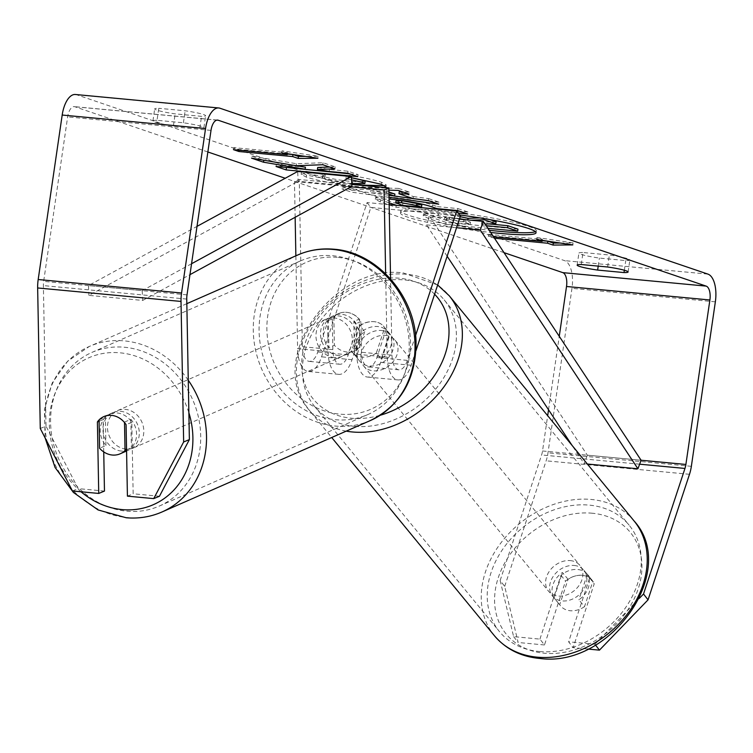 <?xml version="1.0" encoding="UTF-8"?>
<svg xmlns="http://www.w3.org/2000/svg" width="753" height="753" viewBox="0 0 753 753"><rect width="100%" height="100%" fill="white"/><g stroke="black" fill="none" stroke-linecap="round" stroke-linejoin="round"><path stroke-width="0.56" stroke-dasharray="3.77 2.82" d="M459.763 214.963A68.504 6.664 -171.7 0 0 400.483 212.977A68.504 6.664 -171.7 0 0 407.825 217.184A68.504 6.664 -171.7 0 0 490.674 232.461M535.421 231.642A68.504 6.664 -171.7 0 0 536.343 230.757A68.504 6.664 -171.7 0 0 529.001 226.549A68.504 6.664 -171.7 0 0 453.24 212.092A68.504 6.664 -171.7 0 0 400.775 210.972A68.504 6.664 -171.7 0 0 408.117 215.179A68.504 6.664 -171.7 0 0 489.224 230.258M157.019 120.301A20.312 1.977 -171.7 0 0 152.934 120.894A20.312 1.977 -171.7 0 0 155.109 122.137A20.312 1.977 -171.7 0 0 173.406 125.873L199.79 128.349A20.312 1.977 -171.7 0 0 203.884 127.765A20.312 1.977 -171.7 0 0 183.403 122.786L157.019 120.301L158.779 108.3A20.312 1.977 -171.7 0 0 154.685 108.884A20.312 1.977 -171.7 0 0 156.859 110.136A20.312 1.977 -171.7 0 0 175.157 113.872L201.54 116.348A20.312 1.977 -171.7 0 0 205.635 115.764A20.312 1.977 -171.7 0 0 185.153 110.785L158.779 108.3M581.25 264.519L583.001 252.519L609.375 254.994A20.312 1.977 8.3 0 1 629.856 259.973A20.312 1.977 8.3 0 1 625.762 260.566L599.388 258.081A20.312 1.977 8.3 0 1 581.081 254.345A20.312 1.977 8.3 0 1 578.906 253.102A20.312 1.977 8.3 0 1 583.001 252.519M589.684 577.956L594.221 583.801L573.137 647.665L568.609 641.81L589.684 577.956A20.312 16.133 142.2 0 0 587.895 574.803L592.423 580.657A20.312 16.133 142.2 0 1 594.221 583.801M513.621 636.643L518.158 642.497L504.689 586.361L500.152 580.507L513.621 636.643L539.929 639.118L544.466 644.963L565.55 581.109A20.312 16.133 142.2 0 1 582.229 575.358A20.312 16.133 142.2 0 1 592.423 580.657M539.929 639.118L561.013 575.254A20.312 16.133 142.2 0 1 577.692 569.513A20.312 16.133 142.2 0 1 587.895 574.803M351.595 179.826L345.891 178.838L348.94 177.256L351.482 177.67M384.99 187.572L362.758 187.139C339.001 184.683 320.176 181.341 306.283 177.106L301.153 174.348L305.784 173.265L324.948 176.936L322.265 177.595L324.515 178.847C331.047 180.805 340.262 182.377 352.15 183.581L352.442 181.586L365.149 181.595M458.332 213.108L395.984 207.254L380.378 201.945L375.333 199.3L389.066 199.046M504.011 252.641L285.227 178.263M207.866 151.974L74.858 106.757A12.189 5.647 95.4 0 0 74.246 106.625A12.189 5.647 95.4 0 0 67.648 116.903L43.655 281.377A12.189 5.647 95.4 0 0 43.382 285.594L46.008 426.123L40.276 428.485M494.486 238.221L488.358 236.301L493.544 236.79M389.028 197.324L351.604 192.175L341.937 188.89L388.896 190.151M504.689 586.361L546.132 460.817A24.369 11.295 95.4 0 0 547.986 452.826L571.979 288.352A24.369 11.295 95.4 0 0 564.562 260.632L76.608 94.756A24.369 11.295 95.4 0 0 75.394 94.492M99.067 419.958A20.312 17.488 67.6 0 1 104.225 416.447L109.957 414.084A20.312 17.488 67.6 0 1 131.803 422.301L133.149 493.78L127.417 496.142M104.469 491.078L78.161 488.612L46.008 426.123M72.429 490.965L78.161 488.612M159.448 496.255L133.149 493.78M103.735 451.904L103.133 419.6A20.312 17.488 67.6 0 1 109.957 414.084M544.466 644.963L518.158 642.497M500.152 580.507L541.595 454.963A12.189 5.647 95.4 0 0 542.527 450.972L547.676 415.684M548.532 409.773L559.253 336.309M595.491 645.029L594.917 644.286L568.609 641.81M594.917 644.286L639.278 598.381M587.858 649.048L573.137 647.665M561.013 575.254L565.55 581.109M624.35 270.242L625.762 260.566M598.211 266.11L599.388 258.081M607.624 266.995L609.375 254.994M103.133 419.6L99.085 421.266M131.803 422.301L126.08 424.664M199.79 128.349L201.54 116.348M183.403 122.786L185.153 110.785M173.406 125.873L175.157 113.872M517.979 229.138L446.143 222.389L428.89 216.516L423.525 213.786L424.796 213.212L424.504 215.217L438.208 215.706L459.556 218.652M424.796 213.212L438.5 213.701L460.196 216.713M446.143 222.389L445.851 224.385L428.598 218.521L423.233 215.791L424.504 215.217M487.963 228.347L445.851 224.385M485.883 225.194L486.212 225.693M496.086 221.693L481.675 222.154L488.857 223.914M481.675 222.154L481.383 224.149L485.817 225.655M485.111 224.036L481.383 224.149M489.996 219.631L484.405 217.73L484.273 218.634M467.829 219.923L470.907 220.215M479.802 217.899L484.405 217.73M464.469 219.612L467.773 220.328M542.216 240.687L494.109 236.16L494.015 236.837M493.93 237.383L493.817 238.164M494.109 236.16L488.65 234.305L488.358 236.301M560.128 243.021L573.08 242.918L536.945 237.506L542.414 239.36L488.65 234.305M542.414 239.36L542.264 240.348M536.945 237.506L536.654 239.501M573.08 242.918L572.788 244.913M287.317 154.036L239.209 149.508L233.75 147.654L287.514 152.708L282.046 150.854L318.18 156.266L317.888 158.262M318.18 156.266L305.229 156.37M239.209 149.508L239.115 150.186M233.75 147.654L233.458 149.649M287.514 152.708L287.364 153.687M282.046 150.854L281.754 152.85M329.569 167.044L335.17 166.846L323.056 162.733L296.447 163.73L251.841 156.144L251.549 158.149M296.447 163.73L296.155 165.735M323.056 162.733L322.764 164.728M335.17 166.846L334.878 168.851M349.58 173.849L358.117 174.649L348.027 171.213L329.485 169.472L317.71 167.458M329.485 169.472L329.193 171.477M348.027 171.213L347.735 173.218M358.117 174.649L357.826 176.644M305.426 167.213L276.342 164.474L284.587 167.279M276.342 164.474L276.05 166.479M251.841 156.144L263.804 160.21L296.541 165.716M396.059 200.712L402.883 203.385L402.591 205.39M402.883 203.385L421.821 205.174M389.132 202.821L380.67 199.94L375.625 197.295L390.929 197.182C408.672 199.027 422.499 201.606 432.391 204.938L437.389 206.633L437.098 208.637M437.389 206.633L457.871 208.562L457.579 210.558M457.871 208.562L467.961 211.988L467.669 213.993M467.961 211.988L459.424 211.188M396.266 205.315L395.984 207.254M351.491 177.755L346.182 176.833L349.232 175.251C362.353 177.237 373.121 179.572 381.545 182.264L386.223 184.899L384.764 185.709M351.802 183.901L306.575 175.11L301.445 172.343L306.076 171.26L305.784 173.265M306.076 171.26L325.24 174.931L324.948 176.936M325.24 174.931L322.557 175.6L324.807 176.851C331.339 178.8 340.554 180.381 352.442 181.586M346.182 176.833L345.891 178.838M349.232 175.251L348.94 177.256M388.972 194.142L386.477 193.295L370.26 192.768L388.99 195.3M388.934 192.034L386.769 191.3L386.477 193.295M386.769 191.3L370.551 190.763L370.26 192.768M399.25 191.761L413.35 196.552L413.058 198.557M413.35 196.552L428.636 198.623L428.344 200.618M428.636 198.623L439.055 202.162L438.764 204.167M439.055 202.162L428.683 200.74M394.6 196.053L351.896 190.18L351.604 192.175M351.896 190.18L342.229 186.895L341.937 188.89M342.229 186.895L398.572 188.401L398.281 190.405M398.572 188.401L409.331 192.062L409.039 194.058M409.331 192.062L402.563 191.855M370.551 190.763L394.892 194.058M449.607 219.274L444.336 219.292L452.977 222.568L470.22 224.187L463.547 221.919L449.607 219.274L449.899 217.278L444.628 217.288L453.268 220.573L470.512 222.191L463.839 219.923L449.899 217.278M470.512 222.191L470.22 224.187M453.268 220.573L452.977 222.568M121.487 451.066A20.312 17.733 66.3 0 1 103.472 434.057A20.312 17.733 66.3 0 1 112.95 412.606A20.312 17.733 66.3 0 1 120.744 411.354A20.312 17.733 66.3 0 1 138.759 428.363A20.312 17.733 66.3 0 1 129.271 449.814A20.312 17.733 66.3 0 1 121.487 451.066M99.067 419.901L105.411 417.115A20.312 17.733 66.3 0 0 105.938 445.475L99.594 448.261M112.95 412.606L103.886 416.588A20.312 17.733 66.3 0 1 111.679 415.336A20.312 17.733 66.3 0 1 124.499 422.113L124.509 422.546M347.199 352.028A20.312 17.733 66.3 0 1 334.379 345.241L328.939 347.632A20.312 17.733 -113.7 0 1 328.402 319.272L333.843 316.881A20.312 17.733 66.3 0 1 338.671 313.568A20.312 17.733 66.3 0 1 346.455 312.316A20.312 17.733 66.3 0 1 359.285 319.093L353.844 321.484A20.312 17.733 -113.7 0 1 354.381 349.844L359.812 347.453A20.312 17.733 66.3 0 1 354.992 350.766A20.312 17.733 66.3 0 1 347.199 352.028M339.048 355.604A20.312 17.733 66.3 0 1 321.032 338.596A20.312 17.733 66.3 0 1 330.511 317.154A20.312 17.733 66.3 0 1 338.304 315.893A20.312 17.733 66.3 0 1 356.31 332.901A20.312 17.733 66.3 0 1 346.832 354.352A20.312 17.733 66.3 0 1 339.048 355.604M333.843 316.881L334.379 345.241M359.812 347.453L359.285 319.093M126.551 449.805L131.38 447.687A20.312 17.733 66.3 0 0 130.853 419.327L124.499 422.113M130.853 419.327L131.38 447.687M105.938 445.475L105.411 417.115M328.402 319.272L328.939 347.632M354.381 349.844L353.844 321.484M334.511 357.59A20.312 17.733 66.3 0 1 316.495 340.582A20.312 17.733 66.3 0 1 325.974 319.14A20.312 17.733 66.3 0 1 333.767 317.879A20.312 17.733 66.3 0 1 351.783 334.897A20.312 17.733 66.3 0 1 342.304 356.338A20.312 17.733 66.3 0 1 334.511 357.59M126.015 449.08A20.312 17.733 66.3 0 1 107.999 432.062A20.312 17.733 66.3 0 1 117.487 410.62A20.312 17.733 66.3 0 1 125.271 409.368A20.312 17.733 66.3 0 1 143.286 426.377A20.312 17.733 66.3 0 1 133.808 447.819A20.312 17.733 66.3 0 1 126.015 449.08M124.113 347.218A83.884 73.248 66.3 0 1 198.51 417.473A83.884 73.248 66.3 0 1 159.354 506.035A83.884 73.248 66.3 0 1 127.182 511.221A83.884 73.248 66.3 0 1 52.785 440.966A83.884 73.248 66.3 0 1 91.941 352.404A83.884 73.248 66.3 0 1 124.113 347.218M332.61 255.738A83.884 73.248 66.3 0 1 406.996 325.993A83.884 73.248 66.3 0 1 367.841 414.555A83.884 73.248 66.3 0 1 335.678 419.741A83.884 73.248 66.3 0 1 261.282 349.486A83.884 73.248 66.3 0 1 300.438 260.924A83.884 73.248 66.3 0 1 332.61 255.738M542.527 450.972L641.095 460.243L587.331 455.189L429.605 216.337L459.396 219.132M456.563 227.707L426.443 224.874L429.605 216.337M587.349 464.027L584.168 463.726L572.073 445.409M447.15 256.236L426.443 224.874M587.331 455.189L584.168 463.726M191.563 263.738L142.213 290.649L88.449 285.594L197.004 226.38M351.915 186.32L298.16 181.266L297.67 171.477M142.213 290.649L142.703 300.428L88.939 295.374L298.16 181.266M142.703 300.428L189.963 274.657M88.449 285.594L88.939 295.374M385.96 330.106L376.914 357.515A18.279 8.471 -84.6 0 1 368.405 366.937A18.279 8.471 -84.6 0 1 361.515 352.282L360.941 321.606A20.312 17.488 -112.4 0 0 339.095 313.389A20.312 17.488 -112.4 0 0 332.271 318.905L332.845 349.59A18.279 8.471 95.4 0 0 339.735 364.245A18.279 8.471 95.4 0 0 348.244 354.823L357.289 327.414A20.312 16.133 142.2 0 1 373.968 321.663A20.312 16.133 142.2 0 1 384.171 326.962A20.312 16.133 142.2 0 1 385.96 330.106L389.743 334.981L380.698 362.391A28.435 13.178 -84.6 0 1 367.455 377.055A28.435 13.178 -84.6 0 1 361.92 373.573L361.92 373.573A28.435 13.178 95.4 0 1 356.743 354.249L356.169 323.574A20.312 17.488 67.6 0 0 334.323 315.356A20.312 17.488 67.6 0 0 327.499 320.872L328.073 351.547L297.604 348.686L295.863 255.832M328.073 351.547A28.435 13.178 -84.6 0 0 333.24 370.881L333.24 370.881A28.435 13.178 95.4 0 0 338.784 374.354A28.435 13.178 95.4 0 0 352.018 359.699L361.073 332.289A20.312 16.133 142.2 0 1 377.752 326.538A20.312 16.133 142.2 0 1 387.946 331.838A20.312 16.133 142.2 0 1 389.743 334.981M389.169 204.647L367.088 202.576L317.775 351.952A18.279 8.471 -84.6 0 1 309.267 361.384A18.279 8.471 -84.6 0 1 302.377 346.719L299.252 179.515L351.83 184.457M415.571 335.574L407.382 360.376A18.279 8.471 -84.6 0 1 398.874 369.808A18.279 8.471 -84.6 0 1 391.984 355.143L390.562 278.93M415.948 350.747L411.157 365.252A28.435 13.178 -84.6 0 1 397.923 379.917A28.435 13.178 -84.6 0 1 387.211 357.11L385.649 273.81M351.039 186.8L294.479 181.482L299.252 179.515M295.148 217.288L294.479 181.482M460.469 215.876L370.871 207.452L321.559 356.828A28.435 13.178 -84.6 0 1 308.316 371.493A28.435 13.178 -84.6 0 1 297.604 348.686M367.088 202.576L370.871 207.452M357.289 327.414L361.073 332.289M360.941 321.606L356.169 323.574M332.271 318.905L327.499 320.872M574.115 565.475A20.312 15.879 140.6 0 1 583.952 570.332A20.312 15.879 140.6 0 1 582.991 590.474A20.312 15.879 140.6 0 1 562.397 600.95A20.312 15.879 140.6 0 1 552.561 596.103A20.312 15.879 140.6 0 1 553.521 575.951A20.312 15.879 140.6 0 1 574.115 565.475M584.507 606.673A20.312 15.879 140.6 0 1 570.435 610.749A20.312 15.879 140.6 0 1 560.599 605.892A20.312 15.879 140.6 0 1 559.714 604.678L568.082 579.339A20.312 15.879 140.6 0 1 582.154 575.264A20.312 15.879 140.6 0 1 591.99 580.121A20.312 15.879 140.6 0 1 592.875 581.335L584.507 606.673L578.888 599.812A20.312 15.879 140.6 0 0 587.246 574.483L592.875 581.335M376.331 353.063A20.312 15.879 140.6 0 1 362.259 357.138A20.312 15.879 140.6 0 1 352.413 352.291A20.312 15.879 140.6 0 1 351.538 351.077L356.357 356.95A20.312 15.879 -39.4 0 1 364.725 331.621L359.896 325.738A20.312 15.879 140.6 0 1 373.968 321.663A20.312 15.879 140.6 0 1 383.814 326.52A20.312 15.879 140.6 0 1 384.689 327.734L389.517 333.607A20.312 15.879 -39.4 0 1 381.15 358.946L376.331 353.063L384.689 327.734M381.206 330.482A20.312 15.879 140.6 0 1 391.042 335.33A20.312 15.879 140.6 0 1 390.082 355.482A20.312 15.879 140.6 0 1 369.488 365.958A20.312 15.879 140.6 0 1 359.652 361.101A20.312 15.879 140.6 0 1 360.612 340.958A20.312 15.879 140.6 0 1 381.206 330.482M359.896 325.738L351.538 351.077M568.082 579.339L562.453 572.487A20.312 15.879 140.6 0 0 554.086 597.826L559.714 604.678M587.246 574.483L578.888 599.812M554.086 597.826L562.453 572.487M364.725 331.621L356.357 356.95M381.15 358.946L389.517 333.607M385.225 335.377A20.312 15.879 140.6 0 1 395.061 340.224A20.312 15.879 140.6 0 1 394.101 360.376A20.312 15.879 140.6 0 1 373.507 370.853A20.312 15.879 140.6 0 1 363.671 365.996A20.312 15.879 140.6 0 1 364.631 345.853A20.312 15.879 140.6 0 1 385.225 335.377M570.096 560.58A20.312 15.879 140.6 0 1 579.932 565.428A20.312 15.879 140.6 0 1 578.972 585.58A20.312 15.879 140.6 0 1 558.378 596.056A20.312 15.879 140.6 0 1 548.542 591.209A20.312 15.879 140.6 0 1 549.502 571.056A20.312 15.879 140.6 0 1 570.096 560.58M540.052 651.58A83.884 65.567 140.6 0 1 499.399 631.541A83.884 65.567 140.6 0 1 503.371 548.325A83.884 65.567 140.6 0 1 588.422 505.056A83.884 65.567 140.6 0 1 629.075 525.095A83.884 65.567 140.6 0 1 625.103 608.32A83.884 65.567 140.6 0 1 540.052 651.58M355.181 426.377A83.884 65.567 140.6 0 1 314.528 406.338A83.884 65.567 140.6 0 1 318.5 323.112A83.884 65.567 140.6 0 1 403.552 279.852A83.884 65.567 140.6 0 1 444.204 299.892A83.884 65.567 140.6 0 1 440.232 383.108A83.884 65.567 140.6 0 1 355.181 426.377M216.996 120.122L74.858 106.757M219.98 108.234L76.608 94.756M707.924 274.111L564.562 260.632M186.744 299.082L43.382 285.594M187.017 294.865L43.655 281.377M211.009 130.382L67.648 116.903M639.626 464.187L541.595 454.963M689.494 474.296L546.132 460.817M691.358 466.314L547.986 452.826M715.35 301.831L571.979 288.352M438.5 213.701L438.208 215.706M438.293 213.683L438.001 215.687M428.89 216.516L428.598 218.521M398.149 201.776L397.857 203.781M390.929 197.182L390.638 199.187M432.391 204.938L432.1 206.934M380.67 199.94L380.378 201.945M390.722 197.164L390.431 199.168M381.545 182.264L381.253 184.259M363.2 185.52L362.965 187.158M362.993 185.502L362.758 187.139M306.575 175.11L306.283 177.106M324.807 176.851L324.515 178.847M352.649 181.605L352.348 183.6M449.692 217.259L449.4 219.255M463.839 219.923L463.547 221.919M446.642 218.314L446.35 220.318M188.269 380.237A90.388 78.924 -113.7 0 0 123.991 340.864A90.388 78.924 -113.7 0 0 89.325 346.455A90.388 78.924 -113.7 0 0 47.138 441.879A90.388 78.924 -113.7 0 0 127.295 517.575A90.388 78.924 -113.7 0 0 161.961 511.993M81.023 491.775A80.232 70.057 66.3 0 1 52.23 401.603A80.232 70.057 66.3 0 1 119.642 352.781A80.232 70.057 66.3 0 1 188.871 412.729M370.457 420.503A90.388 78.924 66.3 0 1 335.791 426.094A90.388 78.924 66.3 0 1 255.634 350.399A90.388 78.924 66.3 0 1 297.821 254.966M337.203 257.319A80.232 70.057 -113.7 0 0 266.891 329.513A80.232 70.057 -113.7 0 0 340.14 414.178A80.232 70.057 -113.7 0 0 410.451 341.984A80.232 70.057 -113.7 0 0 337.203 257.319M332.845 349.59L302.377 346.719M391.984 355.143L361.515 352.282M387.211 357.11L356.743 354.249M411.157 365.252L380.698 362.391M352.018 359.699L321.559 356.828M407.382 360.376L376.914 357.515M348.244 354.823L317.775 351.952M634.101 520.972A90.388 70.65 -39.4 0 0 590.296 499.38A90.388 70.65 -39.4 0 0 498.655 546A90.388 70.65 -39.4 0 0 494.373 635.664M591.387 513.151A80.232 62.715 140.6 0 1 638.215 588.827A80.232 62.715 140.6 0 1 545.125 653.284A80.232 62.715 140.6 0 1 498.298 577.598A80.232 62.715 140.6 0 1 591.387 513.151M346.22 431.14A90.388 70.65 140.6 0 1 309.502 410.46A90.388 70.65 140.6 0 1 313.785 320.787A90.388 70.65 140.6 0 1 405.425 274.177A90.388 70.65 140.6 0 1 449.23 295.76M434.603 294.235A80.232 62.715 -39.4 0 0 398.478 278.149A80.232 62.715 -39.4 0 0 305.389 342.606A80.232 62.715 -39.4 0 0 352.216 418.282A80.232 62.715 -39.4 0 0 380.312 415.223M536.343 230.757L536.051 232.752M152.934 120.894L154.685 108.884M577.156 265.103L578.906 253.102M217.617 120.103L74.246 106.625M628.106 271.984L629.856 259.973M203.884 127.765L205.635 115.764M423.525 213.786L423.233 215.791M400.775 210.972L400.483 212.977M375.333 199.3L375.625 197.295M385.931 186.904L386.223 184.899M301.153 174.348L301.445 172.343M322.265 177.595L322.557 175.6M444.628 217.288L444.336 219.292M186.838 303.666L89.325 346.455L67.676 361.158L52.211 382.948L44.455 409.425L45.105 437.86M338.671 313.568L330.511 317.154M354.992 350.766L346.832 354.352M129.271 449.814L126.57 451M325.974 319.14L117.487 410.62M367.841 414.555L159.354 506.035M300.438 260.924L91.941 352.404M342.304 356.338L133.808 447.819M384.171 326.962L387.946 331.838M397.923 379.917L367.455 377.055M338.784 374.354L308.316 371.493M398.874 369.808L368.405 366.937M339.735 364.245L309.267 361.384M339.095 313.389L334.323 315.356M437.662 284.982L403.307 272.925C333.174 263.578 264.303 360.725 309.502 410.46L331.706 437.512M583.952 570.332L591.99 580.121M383.814 326.52L391.042 335.33M352.413 352.291L359.652 361.101M552.561 596.103L560.599 605.892M395.061 340.224L579.932 565.428M314.528 406.338L499.399 631.541M444.204 299.892L629.075 525.095M363.671 365.996L548.542 591.209"/><path stroke-width="1.13" d="M490.674 232.461A68.504 6.664 -171.7 0 0 536.051 232.752A68.504 6.664 -171.7 0 0 528.71 228.545A68.504 6.664 -171.7 0 0 459.763 214.963M489.224 230.258A68.504 6.664 -171.7 0 0 535.421 231.642M579.33 266.355A20.312 1.977 8.3 0 1 577.156 265.103A20.312 1.977 8.3 0 1 581.25 264.519L607.624 266.995A20.312 1.977 8.3 0 1 628.106 271.984A20.312 1.977 8.3 0 1 624.011 272.567L597.637 270.082A20.312 1.977 8.3 0 1 579.33 266.355M351.482 177.67L381.253 184.259L385.931 186.904L384.99 187.572M351.783 183.544L364.857 183.6L362.814 182.452L351.595 179.826M389.066 199.046L390.638 199.187C408.38 201.023 422.207 203.611 432.1 206.934L437.098 208.637L457.579 210.558L467.669 213.993L458.332 213.108M296.155 165.735L251.549 158.149L263.512 162.215L305.134 169.209L276.05 166.479L286.14 169.905L357.826 176.644L347.735 173.218L329.193 171.477L317.418 169.463L334.878 168.851L322.764 164.728L296.155 165.735M559.253 336.309L566.52 286.488A12.189 5.647 95.4 0 0 562.811 272.633L504.011 252.641M285.227 178.263L207.866 151.974M639.278 598.381L643.523 593.995L684.966 468.441A12.189 5.647 95.4 0 0 685.889 464.45L709.891 299.976A12.189 5.647 95.4 0 0 706.173 286.112L218.229 120.235A12.189 5.647 95.4 0 0 217.617 120.103A12.189 5.647 95.4 0 0 211.009 130.382L187.017 294.865A12.189 5.647 95.4 0 0 186.744 299.082L189.38 439.601L159.448 496.255L153.716 498.618L127.417 496.142L126.08 424.664A20.312 17.488 67.6 0 0 104.225 416.447M542.216 240.687L547.873 241.214L547.582 243.219L553.041 245.073L572.788 244.913L536.654 239.501L542.122 241.365L493.544 236.79M547.582 243.219L494.486 238.221M281.754 152.85L317.888 158.262L298.141 158.422L292.682 156.568L238.917 151.513L233.458 149.649L287.222 154.704L281.754 152.85M388.896 190.151L398.281 190.405L409.039 194.058L398.958 193.756L413.058 198.557L428.344 200.618L438.764 204.167L389.028 197.324M643.523 593.995L648.051 599.84L689.494 474.296A24.369 11.295 95.4 0 0 691.358 466.314L715.35 301.831A24.369 11.295 95.4 0 0 707.924 274.111L219.98 108.234A24.369 11.295 95.4 0 0 218.756 107.971A24.369 11.295 95.4 0 0 205.55 128.528L181.558 293.002A24.369 11.295 95.4 0 0 181.021 301.435L183.647 441.964L189.38 439.601M103.735 451.904L104.469 491.078L98.737 493.441L97.401 421.962A20.312 17.488 67.6 0 1 99.067 419.958M153.716 498.618L183.647 441.964M218.756 107.971L75.394 94.492A24.369 11.295 95.4 0 0 62.188 115.04L38.187 279.523A24.369 11.295 95.4 0 0 37.65 287.957L40.276 428.485L72.429 490.965L98.737 493.441M547.676 415.684L548.532 409.773M648.051 599.84L599.444 650.14L587.858 649.048M599.444 650.14L595.491 645.029M624.011 272.567L624.35 270.242M597.637 270.082L598.211 266.11M99.085 421.266L97.401 421.962M488.857 223.914L507.861 225.702L517.979 229.138L517.688 231.143L487.963 228.347M507.861 225.702L507.569 227.698L517.688 231.143M486.212 225.693L507.569 227.698M486.061 223.999L485.883 225.194M489.996 219.631L496.086 221.693L495.785 223.697L485.111 224.036M495.785 223.697L484.113 219.725L484.273 218.634M470.907 220.215L484.113 219.725M460.196 216.713L468.065 218.332L479.802 217.899M468.065 218.332L467.829 219.923M459.556 218.652L464.469 219.612M494.015 236.837L493.93 237.383M542.264 240.348L542.122 241.365M547.873 241.214L553.333 243.078L560.128 243.021M553.333 243.078L553.041 245.073M305.229 156.37L298.433 156.417L298.141 158.422M298.433 156.417L292.973 154.563L292.682 156.568M292.973 154.563L287.317 154.036M239.115 150.186L238.917 151.513M287.364 153.687L287.222 154.704M317.418 169.463L317.71 167.458L329.569 167.044M284.587 167.279L349.58 173.849M286.432 167.91L286.14 169.905M296.541 165.716L305.426 167.213L305.134 169.209M263.804 160.229L263.512 162.215M401.453 202.689L395.767 202.717L402.591 205.39L421.529 207.169L416.748 205.541L401.453 202.689L401.744 200.684L396.059 200.712L395.767 202.717M401.744 200.684L417.04 203.545L421.821 205.174L421.529 207.169M459.424 211.188L396.266 205.315M396.276 205.249L389.132 202.821M384.764 185.709L363.257 185.153L351.802 183.901M364.857 183.6L365.149 181.595L363.106 180.447L351.491 177.755M388.934 192.034L394.892 194.058L394.6 196.053L388.972 194.142M428.683 200.74L388.99 195.3M402.563 191.855L399.25 191.761L398.958 193.756M124.509 422.546L125.036 450.473A20.312 17.733 66.3 0 1 120.207 453.786A20.312 17.733 66.3 0 1 112.423 455.047A20.312 17.733 66.3 0 1 99.594 448.261L99.067 419.901A20.312 17.733 66.3 0 1 103.886 416.588M125.036 450.473L126.551 449.805M685.889 464.45L641.095 460.243L483.37 221.391L459.396 219.132M641.095 460.243L637.932 468.78L480.207 229.929L456.563 227.707M480.207 229.929L483.37 221.391M572.073 445.409L447.15 256.236M637.932 468.78L587.349 464.027M197.004 226.38L297.67 171.477L351.425 176.541L191.563 263.738M189.963 274.657L351.915 186.32L351.425 176.541M390.562 278.93L388.859 187.939L351.83 184.457M385.649 273.81L384.077 189.907L351.039 186.8M295.863 255.832L295.148 217.288M415.948 350.747L460.469 215.876L456.695 211L415.571 335.574M384.077 189.907L388.859 187.939M456.695 211L389.169 204.647M706.173 286.112L562.811 272.633M218.229 120.235L216.996 120.122M181.021 301.435L37.65 287.957M709.891 299.976L566.52 286.488M684.966 468.441L639.626 464.187M205.55 128.528L62.188 115.04M181.558 293.002L38.187 279.523M417.04 203.545L416.748 205.541M401.942 200.703L401.65 202.708M363.106 180.447L362.814 182.452M188.871 412.729A80.232 70.057 66.3 0 1 122.579 509.64A80.232 70.057 66.3 0 1 81.023 491.775M370.457 420.503C400.709 405.33 415.91 379.333 416.042 342.521C415.562 296.211 376.905 251.926 333.551 249.196C321.032 248.142 309.116 250.062 297.821 254.966A90.388 78.924 66.3 0 1 332.487 249.384A90.388 78.924 66.3 0 1 412.644 325.08A90.388 78.924 66.3 0 1 370.457 420.503L161.961 511.993A90.388 78.924 -113.7 0 0 188.269 380.237M538.179 657.256A90.388 70.65 -39.4 0 0 629.819 610.636A90.388 70.65 -39.4 0 0 634.101 520.972C679.3 570.708 610.438 667.855 540.296 658.508C521.198 656.832 505.894 649.218 494.373 635.664A90.388 70.65 -39.4 0 0 538.179 657.256M437.662 284.982L449.23 295.76A90.388 70.65 140.6 0 1 444.948 385.432A90.388 70.65 140.6 0 1 353.308 432.053A90.388 70.65 140.6 0 1 346.22 431.14M380.312 415.223A80.232 62.715 -39.4 0 0 442.209 361.779A80.232 62.715 -39.4 0 0 434.603 294.235M45.105 437.86L55.054 467.425L73.418 492.453L98.097 509.95L126.231 517.763C138.759 518.817 150.666 516.897 161.961 511.993M297.821 254.966L186.838 303.666M126.57 451L120.207 453.786M449.23 295.76L634.101 520.972M331.706 437.512L494.373 635.664"/></g></svg>

